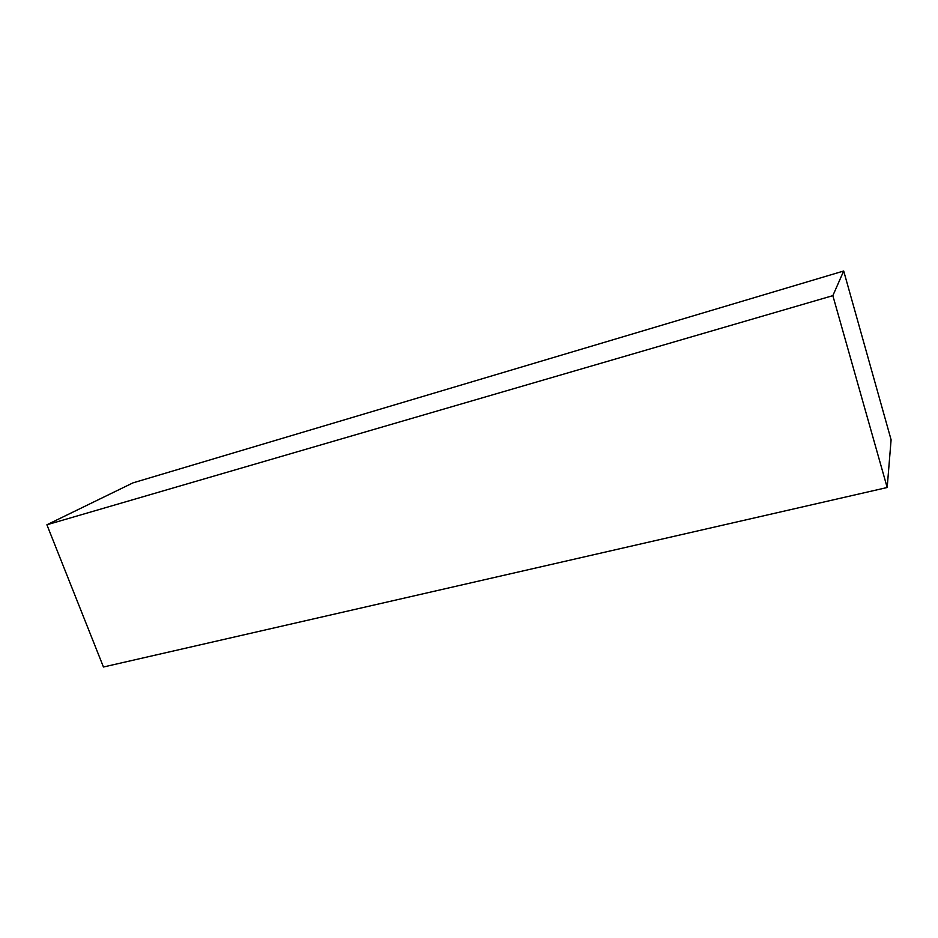 <?xml version="1.0" encoding="UTF-8"?>
<svg xmlns="http://www.w3.org/2000/svg" width="938" height="938" viewBox="0 0 938 938"><rect width="100%" height="100%" fill="white"/><g stroke="black" fill="none" stroke-linecap="round" stroke-linejoin="round"><path stroke-width="1.41" d="M887.184 487.514L832.85 295.646L46.9 524.776L132.938 482.882L843.696 271L891.1 439.781L887.184 487.514L103.45 667L46.9 524.776M832.85 295.646L843.696 271"/></g></svg>
